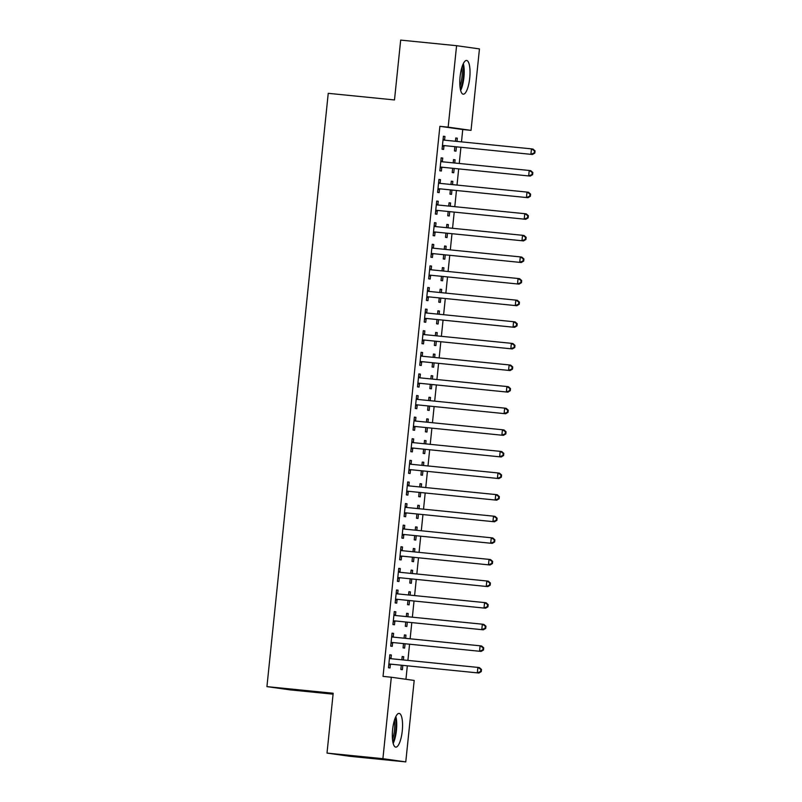 <?xml version="1.0" encoding="UTF-8"?>
<svg xmlns="http://www.w3.org/2000/svg" width="802" height="802" viewBox="0 0 802 802"><rect width="100%" height="100%" fill="white"/><g stroke="black" fill="none" stroke-linecap="round" stroke-linejoin="round"><path stroke-width="1.2" d="M392.619 729.579A16.942 4.862 -84.3 0 1 399.125 713.399A16.942 4.862 -84.3 0 1 402.263 730.933A16.942 4.862 -84.3 0 1 395.757 747.123A16.942 4.862 -84.3 0 1 392.619 729.579M460.097 76.651A16.942 4.862 -84.3 0 1 466.604 60.471A16.942 4.862 -84.3 0 1 469.731 78.005A16.942 4.862 -84.3 0 1 463.225 94.195A16.942 4.862 -84.3 0 1 460.097 76.651M405.942 679.284L407.326 665.871M407.897 660.407L409.561 644.267M410.123 638.803L411.797 622.653M412.358 617.189L414.022 601.049M414.594 595.585L416.258 579.445M416.829 573.981L418.494 557.841M419.055 552.377L420.729 536.237M421.291 530.774L422.955 514.623M423.526 509.16L425.19 493.019M425.752 487.556L427.426 471.416M427.987 465.952L429.661 449.812M430.223 444.348L431.887 428.208M432.458 422.744L434.123 406.594M434.684 401.13L436.358 384.99M436.92 379.526L438.584 363.386M439.155 357.923L440.819 341.782M441.381 336.319L443.055 320.178M443.616 314.715L445.29 298.565M445.852 293.101L447.516 276.961M448.087 271.497L449.752 255.357M450.313 249.893L451.987 233.753M452.549 228.289L454.213 212.149M454.784 206.685L456.448 190.535M457.01 185.072L458.684 168.931M459.245 163.468L460.919 147.327M461.481 141.864L462.754 129.533L471.035 130.365L448.168 127.147L456.579 45.694L479.456 48.912L471.035 130.365M414.193 680.447L405.772 761.9L382.905 758.682L391.316 677.229L414.193 680.447M382.905 758.682L327.005 753.088L349.873 756.306L405.772 761.9M333.091 694.161L289.803 689.84L266.936 686.622L328.239 93.323L394.494 99.949L400.679 40.1L456.579 45.694M404.408 634.973L405.962 635.124L404.419 634.913L404.078 638.192M405.962 635.124L405.622 638.352M405.06 643.816L404.619 648.086L403.075 647.876L403.506 643.655M392.048 633.229L393.602 633.39L392.048 633.169L390.714 646.131L392.258 646.352L392.619 642.853M393.602 633.39L393.231 636.888M408.87 591.766L410.423 591.916L408.88 591.696L408.539 594.984M410.423 591.916L410.093 595.134M409.531 600.598L409.09 604.878L407.536 604.658L407.977 600.447M396.509 590.021L398.063 590.182L396.519 589.961L395.175 602.924L396.719 603.144L397.08 599.645M398.063 590.182L397.702 593.67M413.341 548.548L414.895 548.708L413.341 548.488L413.01 551.766M414.895 548.708L414.554 551.926M413.992 557.39L413.551 561.671L412.007 561.45L412.439 557.23M400.98 546.814L402.524 546.964L400.98 546.743L399.647 559.716L401.19 559.926L401.551 556.428M402.524 546.964L402.163 550.463M417.802 505.34L419.356 505.491L417.812 505.28L417.471 508.558M419.356 505.491L419.025 508.719M418.454 514.182L418.012 518.453L416.469 518.242L416.91 514.022M405.441 503.596L406.995 503.756L405.451 503.536L404.108 516.498L405.652 516.719L406.012 513.22M406.995 503.756L406.634 507.255M422.273 462.122L423.817 462.283L422.273 462.062L421.932 465.35M423.817 462.283L423.486 465.501M422.925 470.964L422.484 475.245L420.94 475.025L421.371 470.814M409.902 460.388L411.456 460.538L409.912 460.328L408.569 473.29L410.123 473.501L410.484 470.012M411.456 460.538L411.095 464.037M426.734 418.915L428.288 419.065L426.744 418.855L426.403 422.133M428.288 419.065L427.957 422.293M427.386 427.757L426.945 432.037L425.401 431.817L425.842 427.596M414.373 417.17L415.927 417.331L414.383 417.11L413.04 430.072L414.584 430.293L414.945 426.794M415.927 417.331L415.566 420.829M431.205 375.707L432.749 375.857L431.205 375.637L430.864 378.925M432.749 375.857L432.418 379.075M431.857 384.539L431.416 388.82L429.872 388.599L430.303 384.389M418.834 373.963L420.388 374.123L418.844 373.902L417.501 386.865L419.055 387.085L419.416 383.587M420.388 374.123L420.027 377.612M435.666 332.489L437.22 332.65L435.676 332.429L435.336 335.707M437.22 332.65L436.889 335.868M436.318 341.331L435.877 345.612L434.333 345.391L434.764 341.171M423.306 330.755L424.859 330.905L423.306 330.685L421.972 343.657L423.516 343.868L423.877 340.369M424.859 330.905L424.499 334.404M440.128 289.281L441.681 289.432L440.138 289.221L439.797 292.499M441.681 289.432L441.351 292.66M440.789 298.123L440.348 302.394L438.794 302.184L439.235 297.963M427.767 287.537L429.321 287.697L427.777 287.477L426.433 300.439L427.977 300.66L428.338 297.161M429.321 287.697L428.96 291.196M444.599 246.064L446.153 246.224L444.599 246.003L444.268 249.292M446.153 246.224L445.812 249.442M445.25 254.906L444.809 259.186L443.265 258.966L443.696 254.755M432.238 244.329L433.782 244.48L432.238 244.269L430.905 257.231L432.448 257.442L432.809 253.953M433.782 244.48L433.421 247.978M449.06 202.856L450.614 203.006L449.07 202.796L448.729 206.074M450.614 203.006L450.283 206.234M449.721 211.698L449.27 215.979L447.727 215.758L448.168 211.538M436.699 201.122L438.253 201.272L436.709 201.051L435.366 214.014L436.91 214.234L437.27 210.736M438.253 201.272L437.892 204.771M453.531 159.648L455.075 159.798L453.531 159.578L453.2 162.866M455.075 159.798L454.744 163.017M454.183 168.48L453.742 172.761L452.198 172.54L452.629 168.33M441.17 157.904L442.714 158.064L441.17 157.844L439.837 170.806L441.381 171.026L441.742 167.528M442.714 158.064L442.353 161.553M462.754 129.533L439.887 126.315L383.035 676.397L391.316 677.229M443.396 136.3L444.95 136.45L443.406 136.24L442.062 149.202L443.606 149.423L443.967 145.924M444.95 136.45L444.589 139.949M455.757 138.034L457.31 138.195L455.767 137.974L455.426 141.262M457.31 138.195L456.98 141.413M456.418 146.876L455.977 151.157L454.423 150.936L454.864 146.726M438.935 179.508L440.488 179.668L438.935 179.447L437.601 192.41L439.145 192.63L439.506 189.132M440.488 179.668L440.128 183.167M451.295 181.252L452.849 181.402L451.305 181.192L450.965 184.47M452.849 181.402L452.518 184.63M451.947 190.094L451.506 194.365L449.962 194.154L450.393 189.934M434.463 222.725L436.017 222.876L434.473 222.655L433.13 235.628L434.684 235.838L435.045 232.339M436.017 222.876L435.656 226.375M446.834 224.46L448.378 224.62L446.834 224.4L446.493 227.678M448.378 224.62L448.047 227.838M447.486 233.302L447.045 237.582L445.501 237.362L445.932 233.141M430.002 265.933L431.556 266.094L430.012 265.873L428.669 278.835L430.213 279.056L430.574 275.557M431.556 266.094L431.195 269.582M442.363 267.678L443.917 267.828L442.373 267.607L442.032 270.896M443.917 267.828L443.586 271.046M443.015 276.51L442.574 280.79L441.03 280.57L441.471 276.359M425.541 309.141L427.085 309.301L425.541 309.081L424.208 322.043L425.752 322.264L426.113 318.765M427.085 309.301L426.724 312.8M437.902 310.885L439.446 311.036L437.902 310.825L437.561 314.103M439.446 311.036L439.115 314.264M438.554 319.727L438.113 324.008L436.569 323.787L437 319.567M421.07 352.359L422.624 352.509L421.08 352.299L419.737 365.261L421.281 365.471L421.641 361.983M422.624 352.509L422.263 356.008M433.431 354.093L434.985 354.253L433.441 354.033L433.1 357.321M434.985 354.253L434.654 357.471M434.093 362.935L433.641 367.216L432.098 366.995L432.539 362.785M416.609 395.566L418.153 395.727L416.609 395.506L415.276 408.469L416.819 408.689L417.18 405.19M418.153 395.727L417.792 399.226M428.97 397.311L430.524 397.461L428.97 397.251L428.639 400.529M430.524 397.461L430.183 400.689M429.621 406.153L429.18 410.423L427.636 410.213L428.067 405.992M412.138 438.784L413.692 438.935L412.148 438.714L410.804 451.686L412.348 451.897L412.709 448.398M413.692 438.935L413.331 442.433M424.499 440.519L426.052 440.679L424.509 440.458L424.168 443.737M426.052 440.679L425.722 443.897M425.16 449.361L424.719 453.641L423.165 453.421L423.606 449.2M407.677 481.992L409.231 482.152L407.677 481.932L406.343 494.894L407.887 495.115L408.248 491.616M409.231 482.152L408.87 485.641M420.037 483.736L421.591 483.887L420.047 483.666L419.707 486.954M421.591 483.887L421.261 487.105M420.689 492.568L420.248 496.849L418.704 496.628L419.135 492.418M403.205 525.2L404.759 525.36L403.216 525.14L401.872 538.102L403.416 538.322L403.787 534.824M404.759 525.36L404.398 528.859M415.576 526.944L417.12 527.094L415.576 526.884L415.235 530.162M417.12 527.094L416.789 530.322M416.228 535.786L415.787 540.067L414.243 539.846L414.674 535.626M398.744 568.418L400.298 568.568L398.754 568.357L397.411 581.32L398.955 581.53L399.316 578.042M400.298 568.568L399.937 572.067M411.105 570.152L412.659 570.312L411.115 570.092L410.774 573.38M412.659 570.312L412.328 573.53M411.757 578.994L411.316 583.275L409.772 583.054L410.213 578.843M394.273 611.625L395.827 611.786L394.283 611.565L392.94 624.527L394.494 624.748L394.855 621.249M395.827 611.786L395.466 615.284M406.644 613.37L408.188 613.52L406.644 613.299L406.303 616.588M408.188 613.52L407.857 616.738M407.296 622.202L406.855 626.482L405.311 626.272L405.742 622.051M389.812 654.843L391.366 654.993L389.822 654.773L388.479 667.745L390.023 667.956L390.384 664.457M391.366 654.993L391.005 658.492M402.173 656.577L403.727 656.738L402.183 656.517L401.842 659.795M403.727 656.738L403.396 659.956M402.825 665.419L402.383 669.7L400.84 669.48L401.281 665.259M439.887 126.315L448.168 127.147M327.005 753.088L333.181 693.249L266.936 686.622M443.536 145.523L532.448 154.485L443.536 145.523A2.175 2.085 -82 0 0 442.744 145.603L442.423 145.703M534.222 152.981L530.904 154.265L531.465 148.861L533.009 149.082L535.064 150.906L534.453 150.816L534.222 152.981L534.844 153.062L535.064 150.906M443.045 139.738L443.336 139.889A2.175 2.085 -82 0 0 444.087 140.129L531.465 148.861L534.453 150.816M445.08 145.743A2.175 2.085 -82 0 0 444.288 145.824L442.353 146.415M443.105 139.147L444.879 140.109A2.175 2.085 -82 0 0 445.15 140.23M532.448 154.485L534.844 153.062M441.3 167.137L530.212 176.089L441.3 167.137A2.175 2.085 -82 0 0 440.509 167.207L440.198 167.307M531.997 174.585L528.668 175.869L529.23 170.465L530.774 170.686L532.839 172.51L532.217 172.42L531.997 174.585L532.608 174.676L532.839 172.51M440.809 161.342L441.1 161.503A2.175 2.085 -82 0 0 441.862 161.733L529.23 170.465L532.217 172.42M442.844 167.347A2.175 2.085 -82 0 0 442.052 167.428L440.118 168.019M440.869 160.751L442.644 161.713A2.175 2.085 -82 0 0 442.915 161.834M530.212 176.089L532.608 174.676M439.065 188.741L527.987 197.693L439.065 188.741A2.175 2.085 -82 0 0 438.273 188.821L437.962 188.911M529.761 196.189L526.443 197.472L526.994 192.079L528.538 192.29L530.603 194.114L529.982 194.034L529.761 196.189L530.383 196.279L530.603 194.114M438.574 182.946L438.864 183.107A2.175 2.085 -82 0 0 439.626 183.337L526.994 192.079L529.982 194.034M440.609 188.951A2.175 2.085 -82 0 0 439.827 189.031L437.892 189.633M438.634 182.355L440.418 183.317A2.175 2.085 -82 0 0 440.679 183.447M527.987 197.693L530.383 196.279M460.649 90.476A16.832 4.832 95.7 0 0 463.335 63.599M462.704 65.012A14.667 4.21 -84.3 0 1 460.308 88.972M459.947 86.265A13.574 3.9 95.7 0 0 461.822 67.589M393.17 743.404A16.832 4.832 95.7 0 0 395.857 716.527M395.236 717.94A14.667 4.21 -84.3 0 1 392.84 741.9M392.479 739.193A13.574 3.9 95.7 0 0 394.343 720.517M436.829 210.345L525.751 219.297L436.829 210.345A2.175 2.085 -82 0 0 436.047 210.425L435.727 210.525M527.526 217.793L524.207 219.086L524.769 213.683L526.312 213.893L528.368 215.718L527.756 215.638L527.526 217.793L528.147 217.883L528.368 215.718M436.348 204.55L436.639 204.71A2.175 2.085 -82 0 0 437.391 204.941L524.769 213.683L527.756 215.638M438.383 210.565A2.175 2.085 -82 0 0 437.591 210.645L435.656 211.237M436.408 203.959L438.183 204.931A2.175 2.085 -82 0 0 438.453 205.051M525.751 219.297L528.147 217.883M434.604 231.948L523.516 240.901L434.604 231.948A2.175 2.085 -82 0 0 433.812 232.029L433.491 232.129M525.3 239.397L521.972 240.69L522.533 235.287L524.077 235.507L526.132 237.332L525.521 237.242L525.3 239.397L525.912 239.487L526.132 237.332M434.113 226.154L434.403 226.314A2.175 2.085 -82 0 0 435.155 226.545L522.533 235.287L525.521 237.242M436.148 232.169A2.175 2.085 -82 0 0 435.356 232.249L433.421 232.841M434.173 225.573L435.947 226.535A2.175 2.085 -82 0 0 436.218 226.655M523.516 240.901L525.912 239.487M432.368 253.552L521.29 262.515L432.368 253.552A2.175 2.085 -82 0 0 431.576 253.632L431.265 253.733M523.064 261.011L519.736 262.294L520.298 256.891L521.841 257.111L523.907 258.936L523.285 258.845L523.064 261.011L523.676 261.091L523.907 258.936M431.877 247.768L432.168 247.918A2.175 2.085 -82 0 0 432.93 248.159L520.298 256.891L523.285 258.845M433.912 253.773A2.175 2.085 -82 0 0 433.12 253.853L431.185 254.445M431.937 247.176L433.712 248.139A2.175 2.085 -82 0 0 433.982 248.259M521.29 262.515L523.676 261.091M430.133 275.166L519.054 284.119L430.133 275.166A2.175 2.085 -82 0 0 429.351 275.236L429.03 275.337M520.829 282.615L517.511 283.898L518.062 278.495L519.616 278.715L521.671 280.54L521.049 280.449L520.829 282.615L521.45 282.695L521.671 280.54M429.651 269.372L429.942 269.522A2.175 2.085 -82 0 0 430.694 269.763L518.062 278.495L521.049 280.449M431.676 275.377A2.175 2.085 -82 0 0 430.895 275.457L428.96 276.048M429.712 268.78L431.486 269.743A2.175 2.085 -82 0 0 431.757 269.863M519.054 284.119L521.45 282.695M427.907 296.77L516.819 305.722L427.907 296.77A2.175 2.085 -82 0 0 427.115 296.85L426.794 296.94M518.593 304.219L515.275 305.502L515.836 300.108L517.38 300.319L519.435 302.143L518.824 302.053L518.593 304.219L519.215 304.309L519.435 302.143M427.416 290.976L427.707 291.136A2.175 2.085 -82 0 0 428.458 291.367L515.836 300.108L518.824 302.053M429.451 296.981A2.175 2.085 -82 0 0 428.659 297.061L426.724 297.662M427.476 290.384L429.25 291.347A2.175 2.085 -82 0 0 429.521 291.477M516.819 305.722L519.215 304.309M425.672 318.374L514.583 327.326L425.672 318.374A2.175 2.085 -82 0 0 424.88 318.454L424.569 318.554M516.368 325.823L513.039 327.106L513.601 321.712L515.145 321.923L517.21 323.747L516.588 323.667L516.368 325.823L516.979 325.913L517.21 323.747M425.18 312.579L425.471 312.74A2.175 2.085 -82 0 0 426.233 312.97L513.601 321.712L516.588 323.667M427.215 318.594A2.175 2.085 -82 0 0 426.423 318.675L424.489 319.266M425.24 311.988L427.015 312.96A2.175 2.085 -82 0 0 427.286 313.081M514.583 327.326L516.979 325.913M423.436 339.978L512.358 348.93L423.436 339.978A2.175 2.085 -82 0 0 422.644 340.058L422.333 340.158M514.132 347.426L510.814 348.72L511.365 343.316L512.909 343.537L514.974 345.361L514.353 345.271L514.132 347.426L514.754 347.517L514.974 345.361M422.945 334.183L423.235 334.344A2.175 2.085 -82 0 0 423.997 334.574L511.365 343.316L514.353 345.271M424.98 340.198A2.175 2.085 -82 0 0 424.198 340.279L422.253 340.87M423.005 333.602L424.789 334.564A2.175 2.085 -82 0 0 425.05 334.685M512.358 348.93L514.754 347.517M421.2 361.582L510.122 370.544L421.2 361.582A2.175 2.085 -82 0 0 420.418 361.662L420.098 361.762M511.897 369.04L508.578 370.323L509.13 364.92L510.684 365.141L512.739 366.965L512.127 366.875L511.897 369.04L512.518 369.12L512.739 366.965M420.719 355.797L421.01 355.948A2.175 2.085 -82 0 0 421.762 356.188L509.13 364.92L512.127 366.875M422.754 361.802A2.175 2.085 -82 0 0 421.962 361.882L420.027 362.474M420.779 355.206L422.554 356.168A2.175 2.085 -82 0 0 422.824 356.288M510.122 370.544L512.518 369.12M418.975 383.196L507.887 392.148L418.975 383.196A2.175 2.085 -82 0 0 418.183 383.266L417.862 383.366M509.671 390.644L506.343 391.927L506.904 386.524L508.448 386.744L510.503 388.569L509.892 388.479L509.671 390.644L510.283 390.724L510.503 388.569M418.484 377.401L418.774 377.552A2.175 2.085 -82 0 0 419.526 377.792L506.904 386.524L509.892 388.479M420.519 383.406A2.175 2.085 -82 0 0 419.727 383.486L417.792 384.078M418.544 376.81L420.318 377.772A2.175 2.085 -82 0 0 420.589 377.892M507.887 392.148L510.283 390.724M416.739 404.799L505.661 413.752L416.739 404.799A2.175 2.085 -82 0 0 415.947 404.88L415.637 404.97M507.435 412.248L504.107 413.531L504.669 408.128L506.212 408.348L508.278 410.173L507.656 410.083L507.435 412.248L508.047 412.338L508.278 410.173M416.248 399.005L416.539 399.165A2.175 2.085 -82 0 0 417.301 399.396L504.669 408.128L507.656 410.083M418.283 405.01A2.175 2.085 -82 0 0 417.491 405.09L415.556 405.692M416.308 398.414L418.083 399.376A2.175 2.085 -82 0 0 418.353 399.506M505.661 413.752L508.047 412.338M414.504 426.403L503.425 435.356L414.504 426.403A2.175 2.085 -82 0 0 413.722 426.484L413.401 426.584M505.2 433.852L501.882 435.135L502.433 429.742L503.977 429.952L506.042 431.777L505.42 431.697L505.2 433.852L505.821 433.942L506.042 431.777M414.022 420.609L414.303 420.769A2.175 2.085 -82 0 0 415.065 421L502.433 429.742L505.42 431.697M416.048 426.624A2.175 2.085 -82 0 0 415.266 426.704L413.331 427.296M414.083 420.017L415.857 420.99A2.175 2.085 -82 0 0 416.128 421.11M503.425 435.356L505.821 433.942M412.278 448.007L501.19 456.96L412.278 448.007A2.175 2.085 -82 0 0 411.486 448.087L411.165 448.188M502.964 455.456L499.646 456.749L500.207 451.346L501.751 451.566L503.806 453.391L503.195 453.3L502.964 455.456L503.586 455.546L503.806 453.391M411.787 442.213L412.078 442.373A2.175 2.085 -82 0 0 412.829 442.604L500.207 451.346L503.195 453.3M413.822 448.228A2.175 2.085 -82 0 0 413.03 448.308L411.095 448.899M411.847 441.631L413.621 442.594A2.175 2.085 -82 0 0 413.892 442.714M501.19 456.96L503.586 455.546M410.043 469.611L498.954 478.573L410.043 469.611A2.175 2.085 -82 0 0 409.251 469.691L408.94 469.792M500.739 477.07L497.41 478.353L497.972 472.949L499.516 473.17L501.581 474.995L500.959 474.904L500.739 477.07L501.35 477.15L501.581 474.995M409.551 463.827L409.842 463.977A2.175 2.085 -82 0 0 410.604 464.218L497.972 472.949L500.959 474.904M411.586 469.832A2.175 2.085 -82 0 0 410.794 469.912L408.86 470.503M409.611 463.235L411.386 464.198A2.175 2.085 -82 0 0 411.657 464.318M498.954 478.573L501.35 477.15M407.807 491.225L496.729 500.177L407.807 491.225A2.175 2.085 -82 0 0 407.015 491.295L406.704 491.395M498.503 498.674L495.185 499.957L495.736 494.553L497.28 494.774L499.345 496.598L498.724 496.508L498.503 498.674L499.125 498.754L499.345 496.598M407.316 485.431L407.606 485.581A2.175 2.085 -82 0 0 408.368 485.822L495.736 494.553L498.724 496.508M409.351 491.436A2.175 2.085 -82 0 0 408.569 491.516L406.624 492.107M407.376 484.839L409.15 485.801A2.175 2.085 -82 0 0 409.421 485.922M496.729 500.177L499.125 498.754M405.571 512.829L494.493 521.781L405.571 512.829A2.175 2.085 -82 0 0 404.789 512.909L404.469 512.999M496.268 520.277L492.949 521.561L493.501 516.157L495.055 516.378L497.11 518.202L496.488 518.112L496.268 520.277L496.889 520.368L497.11 518.202M405.09 507.034L405.381 507.195A2.175 2.085 -82 0 0 406.133 507.425L493.501 516.157L496.488 518.112M407.125 513.039A2.175 2.085 -82 0 0 406.333 513.12L404.398 513.721M405.15 506.443L406.925 507.405A2.175 2.085 -82 0 0 407.195 507.526M494.493 521.781L496.889 520.368M403.346 534.433L492.258 543.385L403.346 534.433A2.175 2.085 -82 0 0 402.554 534.513L402.233 534.603M494.042 541.881L490.714 543.165L491.275 537.771L492.819 537.982L494.874 539.806L494.263 539.726L494.042 541.881L494.654 541.972L494.874 539.806M402.855 528.638L403.145 528.799A2.175 2.085 -82 0 0 403.897 529.029L491.275 537.771L494.263 539.726M404.89 534.653A2.175 2.085 -82 0 0 404.098 534.723L402.163 535.325M402.915 528.047L404.689 529.019A2.175 2.085 -82 0 0 404.96 529.14M492.258 543.385L494.654 541.972M401.11 556.037L490.032 564.989L401.11 556.037A2.175 2.085 -82 0 0 400.318 556.117L400.008 556.217M491.806 563.485L488.478 564.778L489.04 559.375L490.583 559.596L492.649 561.42L492.027 561.33L491.806 563.485L492.418 563.575L492.649 561.42M400.619 550.242L400.91 550.403A2.175 2.085 -82 0 0 401.672 550.633L489.04 559.375L492.027 561.33M402.654 556.257A2.175 2.085 -82 0 0 401.862 556.337L399.927 556.929M400.679 549.651L402.454 550.623A2.175 2.085 -82 0 0 402.724 550.743M490.032 564.989L492.418 563.575M398.875 577.64L487.796 586.603L398.875 577.64A2.175 2.085 -82 0 0 398.093 577.721L397.772 577.821M489.571 585.099L486.253 586.382L486.804 580.979L488.348 581.199L490.413 583.024L489.791 582.934L489.571 585.099L490.192 585.179L490.413 583.024M398.383 571.846L398.674 572.006A2.175 2.085 -82 0 0 399.436 572.247L486.804 580.979L489.791 582.934M400.419 577.861A2.175 2.085 -82 0 0 399.637 577.941L397.702 578.533M398.454 571.265L400.228 572.227A2.175 2.085 -82 0 0 400.499 572.347M487.796 586.603L490.192 585.179M396.649 599.254L485.561 608.207L396.649 599.254A2.175 2.085 -82 0 0 395.857 599.325L395.536 599.425M487.335 606.703L484.017 607.986L484.578 602.583L486.122 602.803L488.177 604.628L487.566 604.538L487.335 606.703L487.957 606.783L488.177 604.628M396.158 593.46L396.449 593.61A2.175 2.085 -82 0 0 397.201 593.851L484.578 602.583L487.566 604.538M398.193 599.465A2.175 2.085 -82 0 0 397.401 599.545L395.466 600.137M396.218 592.868L397.993 593.831A2.175 2.085 -82 0 0 398.263 593.951M485.561 608.207L487.957 606.783M394.414 620.858L483.325 629.811L394.414 620.858A2.175 2.085 -82 0 0 393.622 620.938L393.311 621.029M485.11 628.307L481.781 629.59L482.343 624.187L483.887 624.407L485.952 626.232L485.33 626.141L485.11 628.307L485.721 628.397L485.952 626.232M393.922 615.064L394.213 615.224A2.175 2.085 -82 0 0 394.975 615.455L482.343 624.187L485.33 626.141M395.957 621.069A2.175 2.085 -82 0 0 395.165 621.149L393.231 621.74M393.982 614.472L395.757 615.435A2.175 2.085 -82 0 0 396.028 615.555M483.325 629.811L485.721 628.397M392.178 642.462L481.1 651.414L392.178 642.462A2.175 2.085 -82 0 0 391.386 642.542L391.075 642.633M482.874 649.911L479.546 651.194L480.107 645.8L481.651 646.011L483.716 647.836L483.095 647.755L482.874 649.911L483.496 650.001L483.716 647.836M391.687 636.668L391.977 636.828A2.175 2.085 -82 0 0 392.739 637.059L480.107 645.8L483.095 647.755M393.722 642.683A2.175 2.085 -82 0 0 392.94 642.753L390.995 643.354M391.747 636.076L393.521 637.049A2.175 2.085 -82 0 0 393.792 637.169M481.1 651.414L483.496 650.001M389.942 664.066L478.864 673.018L389.942 664.066A2.175 2.085 -82 0 0 389.16 664.146L388.84 664.246M480.639 671.515L477.32 672.808L477.872 667.404L479.426 667.625L481.481 669.449L480.859 669.359L480.639 671.515L481.26 671.605L481.481 669.449M389.461 658.272L389.752 658.432A2.175 2.085 -82 0 0 390.504 658.663L477.872 667.404L480.859 669.359M391.496 664.287A2.175 2.085 -82 0 0 390.704 664.367L388.769 664.958M389.521 657.68L391.296 658.653A2.175 2.085 -82 0 0 391.566 658.773M478.864 673.018L481.26 671.605M443.336 139.889L444.879 140.109M442.744 145.603L444.288 145.824M441.1 161.503L442.644 161.713M440.509 167.207L442.052 167.428M438.864 183.107L440.418 183.317M438.273 188.821L439.827 189.031M436.639 204.71L438.183 204.931M436.047 210.425L437.591 210.645M434.403 226.314L435.947 226.535M433.812 232.029L435.356 232.249M432.168 247.918L433.712 248.139M431.576 253.632L433.12 253.853M429.942 269.522L431.486 269.743M429.351 275.236L430.895 275.457M427.707 291.136L429.25 291.347M427.115 296.85L428.659 297.061M425.471 312.74L427.015 312.96M424.88 318.454L426.423 318.675M423.235 334.344L424.789 334.564M422.644 340.058L424.198 340.279M421.01 355.948L422.554 356.168M420.418 361.662L421.962 361.882M418.774 377.552L420.318 377.772M418.183 383.266L419.727 383.486M416.539 399.165L418.083 399.376M415.947 404.88L417.491 405.09M414.303 420.769L415.857 420.99M413.722 426.484L415.266 426.704M412.078 442.373L413.621 442.594M411.486 448.087L413.03 448.308M409.842 463.977L411.386 464.198M409.251 469.691L410.794 469.912M407.606 485.581L409.15 485.801M407.015 491.295L408.569 491.516M405.381 507.195L406.925 507.405M404.789 512.909L406.333 513.12M403.145 528.799L404.689 529.019M402.554 534.513L404.098 534.723M400.91 550.403L402.454 550.623M400.318 556.117L401.862 556.337M398.674 572.006L400.228 572.227M398.093 577.721L399.637 577.941M396.449 593.61L397.993 593.831M395.857 599.325L397.401 599.545M394.213 615.224L395.757 615.435M393.622 620.938L395.165 621.149M391.977 636.828L393.521 637.049M391.386 642.542L392.94 642.753M389.752 658.432L391.296 658.653M389.16 664.146L390.704 664.367"/></g></svg>
